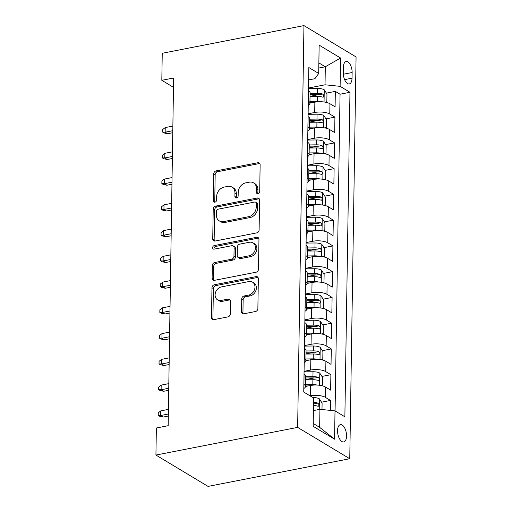 <?xml version="1.0" encoding="UTF-8"?>
<svg xmlns="http://www.w3.org/2000/svg" width="512" height="512" viewBox="0 0 512 512"><rect width="100%" height="100%" fill="white"/><g stroke="black" fill="none" stroke-linecap="round" stroke-linejoin="round"><path stroke-width="0.77" d="M258.054 193.754A1.888 1.517 -59 0 0 259.706 191.667L260.128 164.806A2.701 2.163 -59 0 0 259.206 162.95A2.701 2.163 -59 0 0 257.85 162.733L216.122 170.88A2.701 2.163 -59 0 0 213.76 173.862L213.338 200.723A1.888 1.517 -59 0 0 213.99 202.022A1.888 1.517 -59 0 0 214.938 202.176A1.888 1.517 -59 0 0 216.589 200.09L216.64 196.614A8.64 6.925 -59 0 1 224.186 187.072L227.667 186.394A8.64 6.925 -59 0 1 231.994 187.085A8.64 6.925 -59 0 1 234.957 193.037L234.899 196.512A1.888 1.517 -59 0 0 235.552 197.818A1.888 1.517 -59 0 0 236.499 197.965A1.888 1.517 -59 0 0 238.15 195.878L238.202 192.403A8.64 6.925 -59 0 1 245.747 182.867L249.222 182.182A8.64 6.925 -59 0 1 253.549 182.874A8.64 6.925 -59 0 1 256.518 188.826L256.461 192.301A1.888 1.517 -59 0 0 257.114 193.606A1.888 1.517 -59 0 0 258.054 193.754M346.56 436.013A8.8 4.262 79 0 0 340.365 424.659A8.8 4.262 79 0 0 337.549 430.586A8.8 4.262 79 0 0 343.738 441.939A8.8 4.262 79 0 0 346.56 436.013M241.53 311.718A2.701 2.163 -59 0 0 242.458 313.581A2.701 2.163 -59 0 0 243.808 313.798L255.514 311.507A2.701 2.163 -59 0 0 257.875 308.531L258.342 278.701A2.701 2.163 -59 0 0 257.414 276.838A2.701 2.163 -59 0 0 256.064 276.621L214.33 284.768A2.701 2.163 -59 0 0 211.974 287.75L211.507 317.581A2.701 2.163 -59 0 0 212.429 319.443A2.701 2.163 -59 0 0 213.786 319.654L227.923 316.896A2.701 2.163 -59 0 0 230.285 313.914L230.483 301.146A2.701 2.163 -59 0 0 229.555 299.29A2.701 2.163 -59 0 0 228.205 299.072L221.19 300.442A7.219 5.792 -59 0 1 217.574 299.866A7.219 5.792 -59 0 1 215.43 292.749A7.219 5.792 -59 0 1 221.408 286.918L248.877 281.555A7.219 5.792 -59 0 1 252.493 282.131A7.219 5.792 -59 0 1 254.637 289.248A7.219 5.792 -59 0 1 248.666 295.078L244.09 295.974A2.701 2.163 -59 0 0 241.728 298.95L241.53 311.718L242.938 312.57A2.701 2.163 -59 0 0 243.264 313.83M303.955 25.6L162.24 53.267L161.818 80.307L173.626 78.003L168.166 425.702L156.358 428.006L155.93 455.053L297.645 427.386L303.955 25.6L356.07 56.947L349.76 458.733L297.645 427.386M256.749 232.89A2.701 2.163 -59 0 0 259.11 229.907L259.578 200.077A2.701 2.163 -59 0 0 258.65 198.214A2.701 2.163 -59 0 0 257.299 197.997L215.565 206.144A2.701 2.163 -59 0 0 213.21 209.126L212.742 238.957A2.701 2.163 -59 0 0 213.664 240.819A2.701 2.163 -59 0 0 215.021 241.037L256.749 232.89M258.957 239.386L258.49 269.216A2.701 2.163 -59 0 1 256.134 272.198L214.4 280.346A2.701 2.163 -59 0 1 213.05 280.128A2.701 2.163 -59 0 1 212.122 278.272L212.32 265.504A2.701 2.163 -59 0 1 214.682 262.522L231.603 259.219A2.701 2.163 -59 0 0 233.965 256.237L234.099 247.77A2.701 2.163 -59 0 0 233.171 245.907A2.701 2.163 -59 0 0 231.821 245.696L214.195 249.133A1.888 1.517 -59 0 1 213.254 248.986A1.888 1.517 -59 0 1 212.691 247.117A1.888 1.517 -59 0 1 214.253 245.594L256.678 237.312A2.701 2.163 -59 0 1 258.029 237.523A2.701 2.163 -59 0 1 258.957 239.386M330.317 410.387L330.477 400.442L321.53 402.189M310.042 395.846L310.253 395.802A11.002 3.853 0.9 0 1 325.338 397.35L325.498 387.046L330.637 390.138L330.88 374.688L321.933 376.435M305.587 379.622L314.234 377.933M304.07 371.334L310.656 370.048A11.002 3.853 0.9 0 1 325.741 371.59L325.901 361.293L331.04 364.384L331.283 348.928L322.336 350.675M305.99 353.869L314.637 352.179M304.474 345.581L311.066 344.294A11.002 3.853 0.9 0 1 326.144 345.837L326.304 335.533L331.45 338.63L331.693 323.174L322.746 324.922M306.394 328.115L315.04 326.426M304.883 319.821L311.469 318.534A11.002 3.853 0.9 0 1 326.547 320.083L326.714 309.779L331.853 312.87L332.096 297.421L323.149 299.168M306.803 302.355L315.443 300.672M305.286 294.067L311.872 292.781A11.002 3.853 0.9 0 1 326.95 294.33L327.117 284.026L332.256 287.117L332.499 271.661L323.552 273.408M307.206 276.602L315.853 274.912M305.69 268.314L312.275 267.027A11.002 3.853 0.9 0 1 327.36 268.57L327.52 258.272L332.659 261.363L332.902 245.907L323.955 247.654M307.61 250.848L316.256 249.158M306.093 242.56L312.678 241.274A11.002 3.853 0.9 0 1 327.763 242.816L327.923 232.512L333.062 235.61L333.306 220.154L324.358 221.901M308.013 225.088L316.659 223.405M306.496 216.8L313.088 215.514A11.002 3.853 0.9 0 1 328.166 217.062L328.326 206.758L333.472 209.85L333.715 194.4L324.768 196.147M308.422 199.334L317.062 197.651M306.906 191.046L313.491 189.76A11.002 3.853 0.9 0 1 328.57 191.302L328.736 181.005L333.875 184.096L334.118 168.64L325.171 170.387M308.826 173.581L317.466 171.891M307.309 165.293L313.894 164.006A11.002 3.853 0.9 0 1 328.979 165.549L329.139 155.245L334.278 158.342L334.522 142.886L325.574 144.634M309.229 147.827L317.875 146.138M307.712 139.533L314.298 138.253A11.002 3.853 0.9 0 1 329.382 139.795L329.542 129.491L334.682 132.582L334.925 117.133L329.786 114.042A11.002 3.853 -179.1 0 0 314.707 112.493L308.115 113.779M309.632 122.067L318.278 120.384M325.978 118.88L334.925 117.133M325.498 387.046A11.002 3.853 -179.1 0 0 310.413 385.504L305.478 386.464M325.901 361.293A11.002 3.853 -179.1 0 0 310.822 359.744L305.882 360.71M326.304 335.533A11.002 3.853 -179.1 0 0 311.226 333.99L306.291 334.957M326.714 309.779A11.002 3.853 -179.1 0 0 311.629 308.237L306.694 309.197M327.117 284.026A11.002 3.853 -179.1 0 0 312.032 282.477L307.098 283.443A11.002 3.853 0.9 0 1 305.421 285.466M327.52 258.272A11.002 3.853 -179.1 0 0 312.442 256.723L307.501 257.69A11.002 3.853 0.9 0 1 305.824 259.712M327.923 232.512A11.002 3.853 -179.1 0 0 312.845 230.97L307.91 231.936M328.326 206.758A11.002 3.853 -179.1 0 0 313.248 205.216L308.314 206.176M328.736 181.005A11.002 3.853 -179.1 0 0 313.651 179.456L308.717 180.422M329.139 155.245A11.002 3.853 -179.1 0 0 314.054 153.702L309.12 154.669M329.542 129.491A11.002 3.853 -179.1 0 0 314.464 127.949L309.523 128.909M343.398 67.264L343.309 72.928A8.525 4.128 79 0 0 349.306 83.923A8.525 4.128 79 0 0 352.038 78.182L352.128 72.518A8.525 4.128 79 0 0 346.131 61.523A8.525 4.128 79 0 0 343.398 67.264M313.203 423.475L319.648 427.347L319.93 409.318L335.014 410.867L344.87 416.794L349.971 92.275L340.109 86.349L325.03 84.8L308.525 88.026M335.014 410.867L334.566 439.194L313.158 426.317L313.606 397.984L303.744 392.058L308.845 67.539L318.701 73.466L319.149 45.139L340.557 58.016L340.109 86.349M335.072 410.899L340.051 94.214L335.328 91.379L335.091 106.829L329.946 103.738A11.002 3.853 -179.1 0 0 314.867 102.195L309.933 103.155A11.002 3.853 -179.1 0 0 308.378 101.158L308.314 101.126M308.25 105.178A11.002 3.853 -179.1 0 0 309.933 103.181L310.093 92.877A11.002 3.853 -179.1 0 0 308.538 90.861L308.48 90.822M303.866 384.435L303.93 384.467A11.002 3.853 0.9 0 1 305.478 386.49A11.002 3.853 0.9 0 1 303.802 388.486M305.478 386.49L305.638 376.186A11.002 3.853 -179.1 0 0 304.09 374.17L304.026 374.131M304.269 358.675L304.333 358.714A11.002 3.853 0.9 0 1 305.882 360.73A11.002 3.853 0.9 0 1 304.205 362.733M305.882 360.73L306.048 350.432A11.002 3.853 -179.1 0 0 304.493 348.41L304.429 348.378M304.672 332.922L304.736 332.96A11.002 3.853 0.9 0 1 306.291 334.976A11.002 3.853 0.9 0 1 304.608 336.979M306.291 334.976L306.451 324.672A11.002 3.853 -179.1 0 0 304.896 322.656L304.838 322.618M305.082 307.168L305.139 307.206A11.002 3.853 0.9 0 1 306.694 309.222A11.002 3.853 0.9 0 1 305.018 311.226M306.694 309.222L306.854 298.918A11.002 3.853 -179.1 0 0 305.306 296.902L305.242 296.864M305.485 281.408L305.549 281.446A11.002 3.853 0.9 0 1 307.098 283.462L307.258 273.165A11.002 3.853 -179.1 0 0 305.709 271.149L305.645 271.11M305.888 255.654L305.952 255.693A11.002 3.853 0.9 0 1 307.501 257.709L307.667 247.405A11.002 3.853 -179.1 0 0 306.112 245.389L306.048 245.35M306.291 229.901L306.355 229.939A11.002 3.853 0.9 0 1 307.904 231.955A11.002 3.853 0.9 0 1 306.227 233.958M307.904 231.955L308.07 221.651A11.002 3.853 -179.1 0 0 306.515 219.635L306.458 219.597M306.701 204.147L306.758 204.179A11.002 3.853 0.9 0 1 308.314 206.202A11.002 3.853 0.9 0 1 306.637 208.198M308.314 206.202L308.474 195.898A11.002 3.853 -179.1 0 0 306.918 193.882L306.861 193.843M307.104 178.387L307.162 178.426A11.002 3.853 0.9 0 1 308.717 180.442A11.002 3.853 0.9 0 1 307.04 182.445M308.717 180.442L308.877 170.144A11.002 3.853 -179.1 0 0 307.328 168.122L307.264 168.09M307.507 152.634L307.571 152.672A11.002 3.853 0.9 0 1 309.12 154.688A11.002 3.853 0.9 0 1 307.443 156.691M309.12 154.688L309.28 144.384A11.002 3.853 -179.1 0 0 307.731 142.368L307.667 142.33M307.91 126.88L307.974 126.918A11.002 3.853 0.9 0 1 309.523 128.934A11.002 3.853 0.9 0 1 307.846 130.938M309.523 128.934L309.69 118.63A11.002 3.853 -179.1 0 0 308.134 116.614L308.07 116.576M329.382 139.795L334.522 142.886M328.979 165.549L334.118 168.64M328.57 191.302L333.715 194.4M328.166 217.062L333.306 220.154M327.763 242.816L332.902 245.907M327.36 268.57L332.499 271.661M326.95 294.33L332.096 297.421M326.547 320.083L331.693 323.174M326.144 345.837L331.283 348.928M325.741 371.59L330.88 374.688M325.338 397.35L330.477 400.442M319.93 409.318L313.408 410.592M325.03 84.8L325.312 66.771L318.867 62.899M318.79 68.045L325.312 66.771L340.557 58.016M308.646 79.923L314.886 78.701L318.701 73.466M155.93 455.053L208.045 486.4L349.76 458.733M161.818 80.307L173.478 87.328M310.035 96.314L318.682 94.624M326.387 93.12L335.328 91.379M340.051 94.214L349.971 92.275M334.566 439.194L319.648 427.347M257.971 193.773A1.888 1.517 -59 0 1 257.869 193.152L257.926 189.677A8.64 6.925 -59 0 0 254.957 183.718L253.549 182.874M231.994 187.085L233.402 187.93A8.64 6.925 -59 0 1 236.365 193.882L236.307 197.357A1.888 1.517 -59 0 0 236.41 197.978M259.802 163.546A2.701 2.163 -59 0 0 259.258 163.578L217.53 171.725A2.701 2.163 -59 0 0 215.168 174.707L214.752 201.568A1.888 1.517 -59 0 0 214.848 202.189M259.251 198.81A2.701 2.163 -59 0 0 258.707 198.848L216.973 206.995A2.701 2.163 -59 0 0 214.618 209.978L214.15 239.808A2.701 2.163 -59 0 0 214.477 241.069M256.288 203.488A1.888 1.517 -59 0 0 255.635 202.189A1.888 1.517 -59 0 0 254.694 202.035L218.061 209.19A1.888 1.517 -59 0 0 216.41 211.277L216.352 214.938A8.64 6.925 -59 0 0 219.322 220.896A8.64 6.925 -59 0 0 223.642 221.581L248.685 216.691A8.64 6.925 -59 0 0 256.23 207.155L256.288 203.488L257.696 204.339A1.888 1.517 -59 0 0 257.043 203.034L255.635 202.189M219.322 220.896L220.73 221.741A8.64 6.925 -59 0 0 225.056 222.432L223.642 221.581M257.696 204.339L257.638 208A8.64 6.925 -59 0 1 250.093 217.542L225.056 222.432M233.171 245.907L234.579 246.758A2.701 2.163 -59 0 1 235.507 248.614L235.373 257.088A2.701 2.163 -59 0 1 233.011 260.064L216.09 263.373A2.701 2.163 -59 0 0 213.734 266.349L213.53 279.117A2.701 2.163 -59 0 0 213.856 280.384M258.63 238.125A2.701 2.163 -59 0 0 258.086 238.157L215.661 246.438A1.888 1.517 -59 0 0 214.112 249.146M249.165 255.789A7.219 5.792 -59 0 0 255.142 249.958A7.219 5.792 -59 0 0 252.998 242.842A7.219 5.792 -59 0 0 249.382 242.266L239.699 244.154A2.701 2.163 -59 0 0 237.344 247.136L237.21 255.603A2.701 2.163 -59 0 0 238.138 257.466A2.701 2.163 -59 0 0 239.488 257.677L249.165 255.789L250.573 256.64A7.219 5.792 -59 0 0 256.55 250.81A7.219 5.792 -59 0 0 254.406 243.686L252.998 242.842M238.138 257.466L239.546 258.31A2.701 2.163 -59 0 0 240.896 258.528L239.488 257.677M250.573 256.64L240.896 258.528M252.493 282.131L253.901 282.976A7.219 5.792 -59 0 1 256.045 290.093A7.219 5.792 -59 0 1 250.074 295.923L245.498 296.819A2.701 2.163 -59 0 0 243.136 299.802L242.938 312.57M217.574 299.866L218.982 300.717A7.219 5.792 -59 0 0 222.598 301.286L221.19 300.442M230.157 299.885A2.701 2.163 -59 0 0 229.613 299.923L222.598 301.286M258.016 277.434A2.701 2.163 -59 0 0 257.472 277.472L215.738 285.619A2.701 2.163 -59 0 0 213.382 288.595L212.915 318.426A2.701 2.163 -59 0 0 213.242 319.693M325.344 102.189L326.835 101.728L326.957 94.003L324.179 89.734A7.29 2.554 -179.1 0 0 317.466 88.442L308.512 88.544M321.664 101.766A7.29 2.554 -179.1 0 0 317.267 101.318L309.958 101.402M312.634 102.63L309.939 102.656M310.035 96.506L317.344 96.422A7.29 2.554 0.9 0 1 322.707 97.139C324.192 96.685 324.211 95.654 322.752 94.048A7.29 2.554 -179.1 0 0 317.389 93.331L310.086 93.421M310.061 94.675L317.645 94.586A3.712 1.299 0.9 0 1 319.354 94.707L322.752 94.048M322.707 97.139L323.194 97.184M167.693 133.722L164.077 132.954L162.669 132.109L162.707 129.53L165.229 127.565L165.158 132.198L167.693 133.722L172.768 132.736M162.669 132.109L165.158 132.198L172.8 130.707M165.229 127.565L172.87 126.074M324.941 127.942L326.432 127.482L326.554 119.757L323.776 115.488A7.29 2.554 -179.1 0 0 317.062 114.195L308.109 114.298M321.261 127.52A7.29 2.554 -179.1 0 0 316.858 127.072L309.555 127.155M312.23 128.384L309.536 128.416M309.632 122.266L316.934 122.182A7.29 2.554 0.9 0 1 322.298 122.893C323.789 122.438 323.802 121.408 322.349 119.802A7.29 2.554 -179.1 0 0 316.986 119.091L309.677 119.174M309.658 120.429L317.242 120.346A3.712 1.299 0.9 0 1 318.95 120.467L322.349 119.802M322.298 122.893L322.79 122.938M167.29 159.482L163.674 158.714L162.259 157.862L162.304 155.29L164.826 153.318L164.755 157.952L167.29 159.482L172.365 158.49M162.259 157.862L164.755 157.952L172.397 156.461M164.826 153.318L172.467 151.827M324.538 153.696L326.022 153.242L326.144 145.51L323.366 141.242A7.29 2.554 -179.1 0 0 316.659 139.949L307.706 140.051M320.858 153.274A7.29 2.554 -179.1 0 0 316.454 152.832L309.146 152.915M311.827 154.138L309.126 154.17M309.222 148.019L316.531 147.936A7.29 2.554 0.9 0 1 321.894 148.646C323.386 148.198 323.398 147.168 321.946 145.555A7.29 2.554 -179.1 0 0 316.582 144.845L309.274 144.928M309.254 146.182L316.838 146.099A3.712 1.299 0.9 0 1 318.547 146.221L321.946 145.555M321.894 148.646L322.387 148.691M166.886 185.235L163.264 184.467L161.856 183.616L161.901 181.043L164.422 179.072L164.346 183.712L166.886 185.235L171.962 184.243M161.856 183.616L164.346 183.712L171.994 182.221M164.422 179.072L172.064 177.581M324.134 179.456L325.619 178.995L325.741 171.27L322.963 166.995A7.29 2.554 -179.1 0 0 316.25 165.709L307.302 165.811M320.448 179.027A7.29 2.554 -179.1 0 0 316.051 178.586L308.742 178.669M311.424 179.891L308.723 179.923M308.819 173.773L316.128 173.69A7.29 2.554 0.9 0 1 321.491 174.4C322.982 173.952 322.995 172.922 321.542 171.315A7.29 2.554 -179.1 0 0 316.173 170.598L308.87 170.682M308.851 171.942L316.435 171.853A3.712 1.299 0.9 0 1 318.144 171.974L321.542 171.315M321.491 174.4L321.984 174.445M166.477 210.989L162.861 210.221L161.453 209.376L161.491 206.797L164.019 204.832L163.942 209.466L166.477 210.989L171.552 210.003M161.453 209.376L163.942 209.466L171.584 207.974M164.019 204.832L171.661 203.341M323.725 205.21L325.216 204.749L325.338 197.024L322.56 192.755A7.29 2.554 -179.1 0 0 315.846 191.462L306.893 191.565M320.045 204.787A7.29 2.554 -179.1 0 0 315.648 204.339L308.339 204.422M311.021 205.651L308.32 205.683M308.416 199.533L315.725 199.443A7.29 2.554 0.9 0 1 321.088 200.16C322.573 199.706 322.592 198.675 321.133 197.069A7.29 2.554 -179.1 0 0 315.77 196.358L308.467 196.442M308.448 197.696L316.026 197.606A3.712 1.299 0.9 0 1 317.734 197.734L321.133 197.069M321.088 200.16L321.581 200.205M166.074 236.749L162.458 235.974L161.05 235.13L161.088 232.557L163.61 230.586L163.539 235.219L166.074 236.749L171.149 235.757M161.05 235.13L163.539 235.219L171.181 233.728M163.61 230.586L171.251 229.094M323.322 230.963L324.813 230.502L324.934 222.778L322.157 218.509A7.29 2.554 -179.1 0 0 315.443 217.216L306.49 217.318M319.642 230.541A7.29 2.554 -179.1 0 0 315.238 230.093L307.936 230.176M310.611 231.405L307.917 231.437M308.013 225.286L315.315 225.203A7.29 2.554 0.9 0 1 320.685 225.914C322.17 225.459 322.189 224.435 320.73 222.822A7.29 2.554 -179.1 0 0 315.366 222.112L308.058 222.195M308.038 223.45L315.622 223.366A3.712 1.299 0.9 0 1 317.331 223.488L320.73 222.822M320.685 225.914L321.171 225.958M165.67 262.502L162.054 261.734L160.646 260.883L160.685 258.31L163.206 256.339L163.136 260.979L165.67 262.502L170.746 261.51M160.646 260.883L163.136 260.979L170.778 259.482M163.206 256.339L170.848 254.848M322.918 256.717L324.403 256.262L324.525 248.531L321.747 244.262A7.29 2.554 -179.1 0 0 315.04 242.976L306.086 243.078M319.238 256.294A7.29 2.554 -179.1 0 0 314.835 255.853L307.533 255.936M310.208 257.158L307.514 257.19M307.61 251.04L314.912 250.957A7.29 2.554 0.9 0 1 320.275 251.667C321.766 251.219 321.779 250.189 320.326 248.576A7.29 2.554 -179.1 0 0 314.963 247.866L307.654 247.949M307.635 249.21L315.219 249.12A3.712 1.299 0.9 0 1 316.928 249.242L320.326 248.576M320.275 251.667L320.768 251.712M165.267 288.256L161.645 287.488L160.237 286.643L160.282 284.064L162.803 282.099L162.733 286.733L165.267 288.256L170.342 287.264M160.237 286.643L162.733 286.733L170.374 285.242M162.803 282.099L170.445 280.602M322.515 282.477L324 282.016L324.122 274.291L321.344 270.016A7.29 2.554 -179.1 0 0 314.637 268.73L305.683 268.832M318.829 282.054A7.29 2.554 -179.1 0 0 314.432 281.606L307.123 281.69M309.805 282.918L307.104 282.944M307.2 276.794L314.509 276.71A7.29 2.554 0.9 0 1 319.872 277.427C321.363 276.973 321.376 275.942 319.923 274.336A7.29 2.554 -179.1 0 0 314.56 273.619L307.251 273.702M307.232 274.963L314.816 274.874A3.712 1.299 0.9 0 1 316.525 274.995L319.923 274.336M319.872 277.427L320.365 277.472M164.858 314.01L161.242 313.242L159.834 312.397L159.872 309.818L162.4 307.853L162.323 312.486L164.858 314.01L169.933 313.024M159.834 312.397L162.323 312.486L169.965 310.995M162.4 307.853L170.042 306.362M322.106 308.23L323.597 307.77L323.718 300.045L320.941 295.776A7.29 2.554 -179.1 0 0 314.227 294.483L305.28 294.586M318.426 307.808A7.29 2.554 -179.1 0 0 314.029 307.36L306.72 307.443M309.402 308.672L306.701 308.704M306.797 302.554L314.106 302.47A7.29 2.554 0.9 0 1 319.469 303.181C320.954 302.726 320.973 301.696 319.514 300.09A7.29 2.554 -179.1 0 0 314.15 299.379L306.848 299.462M306.829 300.717L314.413 300.634A3.712 1.299 0.9 0 1 316.115 300.755L319.514 300.09M319.469 303.181L319.962 303.226M164.454 339.77L160.838 338.995L159.43 338.15L159.469 335.578L161.997 333.606L161.92 338.24L164.454 339.77L169.53 338.778M159.43 338.15L161.92 338.24L169.562 336.749M161.997 333.606L169.638 332.115M321.702 333.984L323.194 333.523L323.315 325.798L320.538 321.53A7.29 2.554 -179.1 0 0 313.824 320.237L304.87 320.339M318.022 333.562A7.29 2.554 -179.1 0 0 313.626 333.114L306.317 333.203M308.992 334.426L306.298 334.458M306.394 328.307L313.702 328.224A7.29 2.554 0.9 0 1 319.066 328.934C320.55 328.486 320.57 327.456 319.11 325.843A7.29 2.554 -179.1 0 0 313.747 325.133L306.445 325.216M306.419 326.47L314.003 326.387A3.712 1.299 0.9 0 1 315.712 326.509L319.11 325.843M319.066 328.934L319.552 328.979M164.051 365.523L160.435 364.755L159.027 363.904L159.066 361.331L161.587 359.36L161.517 364L164.051 365.523L169.126 364.531M159.027 363.904L161.517 364L169.158 362.509M161.587 359.36L169.229 357.869M321.299 359.738L322.79 359.283L322.912 351.552L320.134 347.283A7.29 2.554 -179.1 0 0 313.421 345.997L304.467 346.099M317.619 359.315A7.29 2.554 -179.1 0 0 313.216 358.874L305.914 358.957M308.589 360.179L305.894 360.211M305.99 354.061L313.293 353.978A7.29 2.554 0.9 0 1 318.656 354.688C320.147 354.24 320.166 353.21 318.707 351.603A7.29 2.554 -179.1 0 0 313.344 350.886L306.035 350.97M306.016 352.23L313.6 352.141A3.712 1.299 0.9 0 1 315.309 352.262L318.707 351.603M318.656 354.688L319.149 354.733M163.648 391.277L160.032 390.509L158.618 389.664L158.662 387.085L161.184 385.12L161.114 389.754L163.648 391.277L168.723 390.285M158.618 389.664L161.114 389.754L168.755 388.262M161.184 385.12L168.826 383.629M320.896 385.498L322.381 385.037L322.502 377.312L319.725 373.043A7.29 2.554 -179.1 0 0 313.018 371.75L304.064 371.853M317.216 385.075A7.29 2.554 -179.1 0 0 312.813 384.627L305.51 384.71M308.186 385.939L305.485 385.965M305.587 379.821L312.89 379.731A7.29 2.554 0.9 0 1 318.253 380.448C319.744 379.994 319.757 378.963 318.304 377.357A7.29 2.554 -179.1 0 0 312.941 376.646L305.632 376.73M305.613 377.984L313.197 377.894A3.712 1.299 0.9 0 1 314.906 378.016L318.304 377.357M318.253 380.448L318.746 380.493M163.245 417.037L159.622 416.262L158.214 415.418L158.259 412.845L160.781 410.874L160.704 415.507L163.245 417.037L168.32 416.045M158.214 415.418L160.704 415.507L168.352 414.016M160.781 410.874L168.422 409.382M321.997 409.53L322.099 403.066L319.322 398.797A7.29 2.554 -179.1 0 0 312.8 397.504M314.195 410.438A7.29 2.554 -179.1 0 0 313.408 410.394M313.485 405.504A7.29 2.554 0.9 0 1 317.85 406.202C319.341 405.747 319.354 404.717 317.901 403.11A7.29 2.554 -179.1 0 0 313.536 402.413M317.85 406.202L318.342 406.246M313.517 403.667A3.712 1.299 0.9 0 1 314.502 403.776L317.901 403.11M310.253 395.802L310.413 385.504M310.656 370.048L310.822 359.744M311.066 344.294L311.226 333.99M311.469 318.534L311.629 308.237M311.872 292.781L312.032 282.477M312.275 267.027L312.442 256.723M312.678 241.274L312.845 230.97M313.088 215.514L313.248 205.216M313.491 189.76L313.651 179.456M313.894 164.006L314.054 153.702M314.298 138.253L314.464 127.949M314.707 112.493L314.867 102.195M308.378 101.158L308.538 90.861M303.93 384.467L304.09 374.17M304.333 358.714L304.493 348.41M304.736 332.96L304.896 322.656M305.139 307.206L305.306 296.902M305.549 281.446L305.709 271.149M305.952 255.693L306.112 245.389M306.355 229.939L306.515 219.635M306.758 204.179L306.918 193.882M307.162 178.426L307.328 168.122M307.571 152.672L307.731 142.368M307.974 126.918L308.134 116.614M329.786 114.042L329.946 103.738M343.341 74.234L352.128 72.518M344.614 79.635L352.038 78.182M257.926 189.677L256.518 188.826M236.307 197.357L234.899 196.512M236.365 193.882L234.957 193.037M214.752 201.568L213.338 200.723M215.168 174.707L213.76 173.862M217.53 171.725L216.122 170.88M259.258 163.578L257.85 162.733M257.869 193.152L256.461 192.301M214.15 239.808L212.742 238.957M214.618 209.978L213.21 209.126M216.973 206.995L215.565 206.144M258.707 198.848L257.299 197.997M250.093 217.542L248.685 216.691M257.638 208L256.23 207.155M213.53 279.117L212.122 278.272M213.734 266.349L212.32 265.504M216.09 263.373L214.682 262.522M233.011 260.064L231.603 259.219M235.373 257.088L233.965 256.237M235.507 248.614L234.099 247.77M215.661 246.438L214.253 245.594M258.086 238.157L256.678 237.312M243.136 299.802L241.728 298.95M245.498 296.819L244.09 295.974M250.074 295.923L248.666 295.078M229.613 299.923L228.205 299.072M212.915 318.426L211.507 317.581M213.382 288.595L211.974 287.75M215.738 285.619L214.33 284.768M257.472 277.472L256.064 276.621M324.058 101.984L324.25 89.837M317.389 93.331L317.466 88.442M317.267 101.318L317.344 96.422M323.654 127.738L323.846 115.59M316.986 119.091L317.062 114.195M316.858 127.072L316.934 122.182M323.251 153.491L323.437 141.35M316.582 144.845L316.659 139.949M316.454 152.832L316.531 147.936M322.842 179.251L323.034 167.104M316.173 170.598L316.25 165.709M316.051 178.586L316.128 173.69M322.438 205.005L322.63 192.858M315.77 196.358L315.846 191.462M315.648 204.339L315.725 199.443M322.035 230.758L322.227 218.618M315.366 222.112L315.443 217.216M315.238 230.093L315.315 225.203M321.632 256.512L321.818 244.371M314.963 247.866L315.04 242.976M314.835 255.853L314.912 250.957M321.222 282.272L321.414 270.125M314.56 273.619L314.637 268.73M314.432 281.606L314.509 276.71M320.819 308.026L321.011 295.878M314.15 299.379L314.227 294.483M314.029 307.36L314.106 302.47M320.416 333.779L320.608 321.638M313.747 325.133L313.824 320.237M313.626 333.114L313.702 328.224M320.013 359.533L320.205 347.392M313.344 350.886L313.421 345.997M313.216 358.874L313.293 353.978M319.61 385.293L319.795 373.146M312.941 376.646L313.018 371.75M312.813 384.627L312.89 379.731M319.226 409.459L319.392 398.906"/></g></svg>
